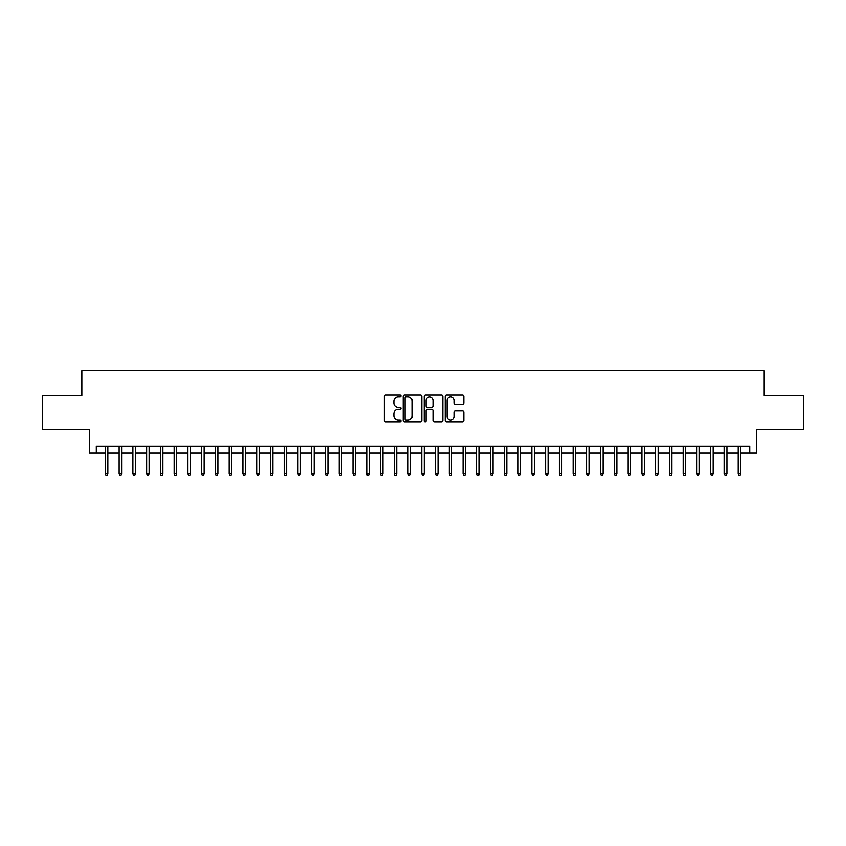 <?xml version="1.0" encoding="UTF-8"?>
<svg xmlns="http://www.w3.org/2000/svg" width="846" height="846" viewBox="0 0 846 846"><rect width="100%" height="100%" fill="white"/><g stroke="black" fill="none" stroke-linecap="round" stroke-linejoin="round"><path stroke-width="1.27" d="M400.993 395.865A0.941 0.941 0 0 0 400.042 394.913L385.702 394.913A1.354 1.354 0 0 0 384.348 396.266L384.348 420.568A1.354 1.354 0 0 0 385.702 421.921L400.042 421.921A0.941 0.941 0 0 0 400.993 420.98A0.941 0.941 0 0 0 400.042 420.028L398.191 420.028A4.325 4.325 0 0 1 393.866 415.714L393.866 413.683A4.325 4.325 0 0 1 398.191 409.369L400.042 409.369A0.941 0.941 0 0 0 400.993 408.417A0.941 0.941 0 0 0 400.042 407.476L398.191 407.476A4.325 4.325 0 0 1 393.866 403.151L393.866 401.131A4.325 4.325 0 0 1 398.191 396.806L400.042 396.806A0.941 0.941 0 0 0 400.993 395.865M462.466 404.43A1.354 1.354 0 0 0 463.809 403.087L463.809 396.266A1.354 1.354 0 0 0 462.466 394.913L446.529 394.913A1.354 1.354 0 0 0 445.176 396.266L445.176 420.568A1.354 1.354 0 0 0 446.529 421.921L462.466 421.921A1.354 1.354 0 0 0 463.809 420.568L463.809 412.33A1.354 1.354 0 0 0 462.466 410.987L455.645 410.987A1.354 1.354 0 0 0 454.291 412.33L454.291 416.422A3.617 3.617 0 0 1 450.685 420.028A3.617 3.617 0 0 1 447.069 416.422L447.069 400.422A3.617 3.617 0 0 1 450.685 396.806A3.617 3.617 0 0 1 454.291 400.422L454.291 403.087A1.354 1.354 0 0 0 455.645 404.43L462.466 404.43M96.296 453.128L96.296 446.244L749.704 446.244L749.704 453.128L756.588 453.128L756.588 429.736L803.7 429.736L803.7 395.346L764.15 395.346L764.15 370.59L81.851 370.59L81.851 395.346L42.3 395.346L42.3 429.736L89.412 429.736L89.412 453.128L105.369 453.128M421.816 396.266A1.354 1.354 0 0 0 420.473 394.913L404.536 394.913A1.354 1.354 0 0 0 403.182 396.266L403.182 420.568A1.354 1.354 0 0 0 404.536 421.921L420.473 421.921A1.354 1.354 0 0 0 421.816 420.568L421.816 396.266M425.527 394.913L441.464 394.913A1.354 1.354 0 0 1 442.818 396.266L442.818 420.568A1.354 1.354 0 0 1 441.464 421.921L434.643 421.921A1.354 1.354 0 0 1 433.3 420.568L433.3 410.712A1.354 1.354 0 0 0 431.946 409.369L427.42 409.369A1.354 1.354 0 0 0 426.067 410.712L426.067 420.98A0.941 0.941 0 0 1 425.126 421.921A0.941 0.941 0 0 1 424.184 420.98L424.184 396.266A1.354 1.354 0 0 1 425.527 394.913M107.844 453.128L119.127 453.128M121.602 453.128L132.885 453.128M135.36 453.128L146.644 453.128M149.118 453.128L160.391 453.128M162.876 453.128L174.149 453.128M176.624 453.128L187.907 453.128M190.382 453.128L201.665 453.128M204.14 453.128L215.423 453.128M217.898 453.128L229.181 453.128M231.656 453.128L242.929 453.128M245.414 453.128L256.687 453.128M259.162 453.128L270.445 453.128M272.92 453.128L284.203 453.128M286.678 453.128L297.961 453.128M300.436 453.128L311.709 453.128M314.194 453.128L325.467 453.128M327.941 453.128L339.225 453.128M341.699 453.128L352.983 453.128M355.457 453.128L366.741 453.128M369.216 453.128L380.489 453.128M382.974 453.128L394.247 453.128M396.721 453.128L408.005 453.128M410.479 453.128L421.763 453.128M424.237 453.128L435.521 453.128M437.995 453.128L449.279 453.128M451.753 453.128L463.026 453.128M465.512 453.128L476.784 453.128M479.259 453.128L490.543 453.128M493.017 453.128L504.301 453.128M506.775 453.128L518.059 453.128M520.533 453.128L531.806 453.128M534.291 453.128L545.564 453.128M548.039 453.128L559.322 453.128M561.797 453.128L573.08 453.128M575.555 453.128L586.838 453.128M589.313 453.128L600.586 453.128M603.071 453.128L614.344 453.128M616.819 453.128L628.102 453.128M630.577 453.128L641.86 453.128M644.335 453.128L655.618 453.128M658.093 453.128L669.376 453.128M671.851 453.128L683.124 453.128M685.609 453.128L696.882 453.128M699.356 453.128L710.64 453.128M713.115 453.128L724.398 453.128M726.873 453.128L738.156 453.128M740.631 453.128L749.704 453.128M406.017 396.806A0.941 0.941 0 0 0 405.075 397.747L405.075 419.087A0.941 0.941 0 0 0 406.017 420.028L407.984 420.028A4.325 4.325 0 0 0 412.298 415.714L412.298 401.131A4.325 4.325 0 0 0 407.984 396.806L406.017 396.806M433.3 400.486A3.617 3.617 0 0 0 429.683 396.869A3.617 3.617 0 0 0 426.067 400.486L426.067 406.122A1.354 1.354 0 0 0 427.42 407.476L431.946 407.476A1.354 1.354 0 0 0 433.3 406.122L433.3 400.486M105.369 473.623L105.919 475.41L107.294 475.41L107.844 473.623L105.369 473.623L105.369 446.244M107.844 473.623L107.844 446.244M119.127 473.623L119.677 475.41L121.052 475.41L121.602 473.623L119.127 473.623L119.127 446.244M121.602 473.623L121.602 446.244M132.885 473.623L133.435 475.41L134.81 475.41L135.36 473.623L132.885 473.623L132.885 446.244M135.36 473.623L135.36 446.244M146.644 473.623L147.193 475.41L148.568 475.41L149.118 473.623L146.644 473.623L146.644 446.244M149.118 473.623L149.118 446.244M160.391 473.623L160.952 475.41L162.326 475.41L162.876 473.623L160.391 473.623L160.391 446.244M162.876 473.623L162.876 446.244M174.149 473.623L174.699 475.41L176.074 475.41L176.624 473.623L174.149 473.623L174.149 446.244M176.624 473.623L176.624 446.244M187.907 473.623L188.457 475.41L189.832 475.41L190.382 473.623L187.907 473.623L187.907 446.244M190.382 473.623L190.382 446.244M201.665 473.623L202.215 475.41L203.59 475.41L204.14 473.623L201.665 473.623L201.665 446.244M204.14 473.623L204.14 446.244M215.423 473.623L215.973 475.41L217.348 475.41L217.898 473.623L215.423 473.623L215.423 446.244M217.898 473.623L217.898 446.244M229.181 473.623L229.731 475.41L231.106 475.41L231.656 473.623L229.181 473.623L229.181 446.244M231.656 473.623L231.656 446.244M242.929 473.623L243.479 475.41L244.854 475.41L245.414 473.623L242.929 473.623L242.929 446.244M245.414 473.623L245.414 446.244M256.687 473.623L257.237 475.41L258.612 475.41L259.162 473.623L256.687 473.623L256.687 446.244M259.162 473.623L259.162 446.244M270.445 473.623L270.995 475.41L272.37 475.41L272.92 473.623L270.445 473.623L270.445 446.244M272.92 473.623L272.92 446.244M284.203 473.623L284.753 475.41L286.128 475.41L286.678 473.623L284.203 473.623L284.203 446.244M286.678 473.623L286.678 446.244M297.961 473.623L298.511 475.41L299.886 475.41L300.436 473.623L297.961 473.623L297.961 446.244M300.436 473.623L300.436 446.244M311.709 473.623L312.259 475.41L313.644 475.41L314.194 473.623L311.709 473.623L311.709 446.244M314.194 473.623L314.194 446.244M325.467 473.623L326.017 475.41L327.391 475.41L327.941 473.623L325.467 473.623L325.467 446.244M327.941 473.623L327.941 446.244M339.225 473.623L339.775 475.41L341.15 475.41L341.699 473.623L339.225 473.623L339.225 446.244M341.699 473.623L341.699 446.244M352.983 473.623L353.533 475.41L354.908 475.41L355.457 473.623L352.983 473.623L352.983 446.244M355.457 473.623L355.457 446.244M366.741 473.623L367.291 475.41L368.666 475.41L369.216 473.623L366.741 473.623L366.741 446.244M369.216 473.623L369.216 446.244M380.489 473.623L381.049 475.41L382.424 475.41L382.974 473.623L380.489 473.623L380.489 446.244M382.974 473.623L382.974 446.244M394.247 473.623L394.796 475.41L396.171 475.41L396.721 473.623L394.247 473.623L394.247 446.244M396.721 473.623L396.721 446.244M408.005 473.623L408.555 475.41L409.929 475.41L410.479 473.623L408.005 473.623L408.005 446.244M410.479 473.623L410.479 446.244M421.763 473.623L422.313 475.41L423.687 475.41L424.237 473.623L421.763 473.623L421.763 446.244M424.237 473.623L424.237 446.244M435.521 473.623L436.071 475.41L437.445 475.41L437.995 473.623L435.521 473.623L435.521 446.244M437.995 473.623L437.995 446.244M449.279 473.623L449.829 475.41L451.204 475.41L451.753 473.623L449.279 473.623L449.279 446.244M451.753 473.623L451.753 446.244M463.026 473.623L463.576 475.41L464.951 475.41L465.512 473.623L463.026 473.623L463.026 446.244M465.512 473.623L465.512 446.244M476.784 473.623L477.334 475.41L478.709 475.41L479.259 473.623L476.784 473.623L476.784 446.244M479.259 473.623L479.259 446.244M490.543 473.623L491.092 475.41L492.467 475.41L493.017 473.623L490.543 473.623L490.543 446.244M493.017 473.623L493.017 446.244M504.301 473.623L504.851 475.41L506.225 475.41L506.775 473.623L504.301 473.623L504.301 446.244M506.775 473.623L506.775 446.244M518.059 473.623L518.609 475.41L519.983 475.41L520.533 473.623L518.059 473.623L518.059 446.244M520.533 473.623L520.533 446.244M531.806 473.623L532.356 475.41L533.741 475.41L534.291 473.623L531.806 473.623L531.806 446.244M534.291 473.623L534.291 446.244M545.564 473.623L546.114 475.41L547.489 475.41L548.039 473.623L545.564 473.623L545.564 446.244M548.039 473.623L548.039 446.244M559.322 473.623L559.872 475.41L561.247 475.41L561.797 473.623L559.322 473.623L559.322 446.244M561.797 473.623L561.797 446.244M573.08 473.623L573.63 475.41L575.005 475.41L575.555 473.623L573.08 473.623L573.08 446.244M575.555 473.623L575.555 446.244M586.838 473.623L587.388 475.41L588.763 475.41L589.313 473.623L586.838 473.623L586.838 446.244M589.313 473.623L589.313 446.244M600.586 473.623L601.146 475.41L602.521 475.41L603.071 473.623L600.586 473.623L600.586 446.244M603.071 473.623L603.071 446.244M614.344 473.623L614.894 475.41L616.269 475.41L616.819 473.623L614.344 473.623L614.344 446.244M616.819 473.623L616.819 446.244M628.102 473.623L628.652 475.41L630.027 475.41L630.577 473.623L628.102 473.623L628.102 446.244M630.577 473.623L630.577 446.244M641.86 473.623L642.41 475.41L643.785 475.41L644.335 473.623L641.86 473.623L641.86 446.244M644.335 473.623L644.335 446.244M655.618 473.623L656.168 475.41L657.543 475.41L658.093 473.623L655.618 473.623L655.618 446.244M658.093 473.623L658.093 446.244M669.376 473.623L669.926 475.41L671.301 475.41L671.851 473.623L669.376 473.623L669.376 446.244M671.851 473.623L671.851 446.244M683.124 473.623L683.674 475.41L685.048 475.41L685.609 473.623L683.124 473.623L683.124 446.244M685.609 473.623L685.609 446.244M696.882 473.623L697.432 475.41L698.807 475.41L699.356 473.623L696.882 473.623L696.882 446.244M699.356 473.623L699.356 446.244M710.64 473.623L711.19 475.41L712.565 475.41L713.115 473.623L710.64 473.623L710.64 446.244M713.115 473.623L713.115 446.244M724.398 473.623L724.948 475.41L726.323 475.41L726.873 473.623L724.398 473.623L724.398 446.244M726.873 473.623L726.873 446.244M738.156 473.623L738.706 475.41L740.081 475.41L740.631 473.623L738.156 473.623L738.156 446.244M740.631 473.623L740.631 446.244"/></g></svg>
